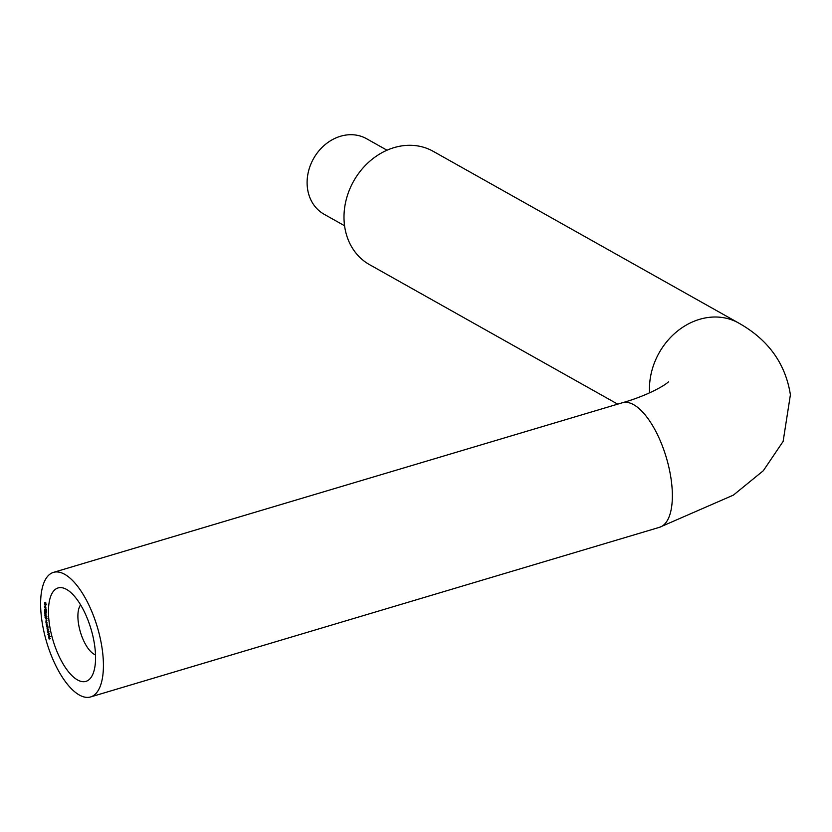 <?xml version="1.0" encoding="UTF-8"?>
<svg xmlns="http://www.w3.org/2000/svg" width="832" height="832" viewBox="0 0 832 832"><rect width="100%" height="100%" fill="white"/><g stroke="black" fill="none" stroke-linecap="round" stroke-linejoin="round"><path stroke-width="1.25" d="M387.015 150.218L366.579 138.726A43.326 36.483 119.3 0 0 325.198 144.57A43.326 36.483 119.3 0 0 307.414 187.803A43.326 36.483 119.3 0 0 324.116 214.261L344.562 225.753M77.49 679.921A48.745 19.822 -106.6 0 0 92.945 673.962A48.745 19.822 -106.6 0 0 91.01 629.002A48.745 19.822 -106.6 0 0 68.006 590.314A48.745 19.822 -106.6 0 0 66.539 589.41A48.745 19.822 -106.6 0 0 49.098 621.785A48.745 19.822 -106.6 0 0 77.49 679.921M80.631 604.926A27.082 11.014 -106.6 0 0 79.986 630.604A27.082 11.014 -106.6 0 0 94.016 654.15A27.082 11.014 -106.6 0 0 95.514 654.826M64.709 574.319A64.99 26.437 -106.6 0 0 53.446 572.385A64.99 26.437 -106.6 0 0 43.514 629.762A64.99 26.437 -106.6 0 0 79.31 695.001A64.99 26.437 -106.6 0 0 90.584 696.946A64.99 26.437 -106.6 0 0 100.516 639.569A64.99 26.437 -106.6 0 0 64.709 574.319M617.708 404.144L369.502 264.628A64.99 54.735 -60.7 0 1 344.458 224.942A64.99 54.735 -60.7 0 1 371.124 160.087A64.99 54.735 -60.7 0 1 433.191 151.32L738.67 323.034A64.99 54.735 119.3 0 0 678.142 330.564A64.99 54.735 119.3 0 0 649.584 392.839M49.109 634.317L47.882 634.306L49.109 634.317M47.83 631.935L48.516 631.738L48.547 633.818L47.83 632.726L48.495 631.727M48.786 632.809L48.693 633.776M47.174 624.728L46.249 624.572L46.446 623.033L47.174 624.728M46.675 623.126L46.186 623.657M46.831 622.43L45.885 622.19L46.124 620.714L46.831 622.43M45.76 618.852L44.938 617.063L46.415 618.769L46.134 619.341L45.864 617.822L45.76 618.852M45.427 615.316L46.218 616.71L45.573 617.084L44.782 615.722L45.427 615.316L44.907 615.68M45.386 608.41L45.386 609.305L45.386 608.41M45.011 606.247L44.897 607.62L44.45 606.362L45.718 608.005L45.864 607.048L45.843 608.65L44.574 606.507M45.594 605.405L45.552 606.497L44.522 603.98L45.77 605.353M45.365 602.711L46.03 604.334L45.261 604.25L44.595 602.649L45.791 602.285M46.03 604.334L45.427 604.198M44.595 609.461L45.895 610.844L45.5 611.281L44.824 610.563L44.803 609.128M45.001 611.354L44.897 612.602L44.512 611.562L45.479 611.551L45.594 613.257L45.5 611.801L45.23 612.29L44.647 611.676M45.656 611.759L45.23 612.29M45.167 613.319L45.146 614.786L44.637 613.579L44.99 613.111L45.926 614.91L45.978 613.839L46.093 615.566L44.762 613.694M46.592 625.591L47.32 625.591L47.206 627.526L46.53 626.319L46.966 625.477M47.528 626.662L47.455 627.453M48.339 630.906L47.466 630.968L47.268 628.035L48.11 629.782L47.372 630.084L48.339 630.906M47.07 628.597L47.268 628.035M47.778 628.16L47.091 628.701M48.069 629.564L47.372 630.084M50.315 636.594L49.369 636.875L49.067 635.107L49.577 636.064L49.036 636.927L48.62 635.294L49.327 636.886L49.577 636.064M50.222 638.56L49.14 639.018L48.755 637.645L49.171 638.726L49.348 637.541L50.222 638.56M44.72 602.794L45.906 604.178L44.72 602.794L45.5 602.888M46.03 604.146L45.282 604.042M45.438 605.935L44.897 604.625L45.573 605.894M44.949 609.326L44.824 610.314L44.585 609.638M45.614 609.814L45.5 611.042L45.178 610.168M44.918 615.794L45.562 616.845L45.812 615.898L44.918 615.794L45.656 615.503M46.197 616.585L45.562 616.845M47.247 625.57L46.644 626.34L47.164 627.266L47.414 626.6L46.894 625.674L46.644 626.34M47.518 626.569L47.164 627.266M47.986 631.686L47.32 631.883M48.537 631.81L47.934 632.715L48.485 633.558L48.121 631.935L47.934 632.715M48.766 632.746L48.485 633.558M48.786 634.317L47.944 634.566M49.223 636.865L48.838 635.346L49.036 636.927M50.263 638.706L49.14 639.018M738.67 323.034C768.258 339.664 785.502 363.574 790.4 394.774L783.13 441.397L763.318 470.725L733.377 495.123L659.526 527.301A64.99 26.437 -106.6 0 0 671.507 482.196A64.99 26.437 -106.6 0 0 633.651 404.685A64.99 26.437 -106.6 0 0 622.388 402.75L53.446 572.385M668.481 381.846C663.551 386.547 644.748 396.458 622.388 402.75M659.526 527.301L90.584 696.946M45.781 604.417L46.738 604.136M44.699 606.216L45.646 605.935M44.689 609.336L45.635 609.055M44.938 610.355L45.885 610.064M45.313 609.814L46.259 609.523M45.646 611.094L46.602 610.813M45.718 613.028L46.665 612.747M45.365 611.759L46.311 611.478M44.751 611.364L45.698 611.083M44.886 613.33L45.833 613.038M45.053 615.42L45.999 615.139M45.958 617.001L46.904 616.72M46.186 619.07L47.133 618.79M45.729 617.791L46.675 617.51M45.926 620.901L46.883 620.62M46.27 623.241L47.226 622.96M46.779 625.664L47.726 625.383M47.268 627.266L48.214 626.985M47.154 628.295L48.1 628.014M47.434 629.678L48.391 629.398M48.058 631.946L49.005 631.665M48.547 633.547L49.494 633.266"/></g></svg>

